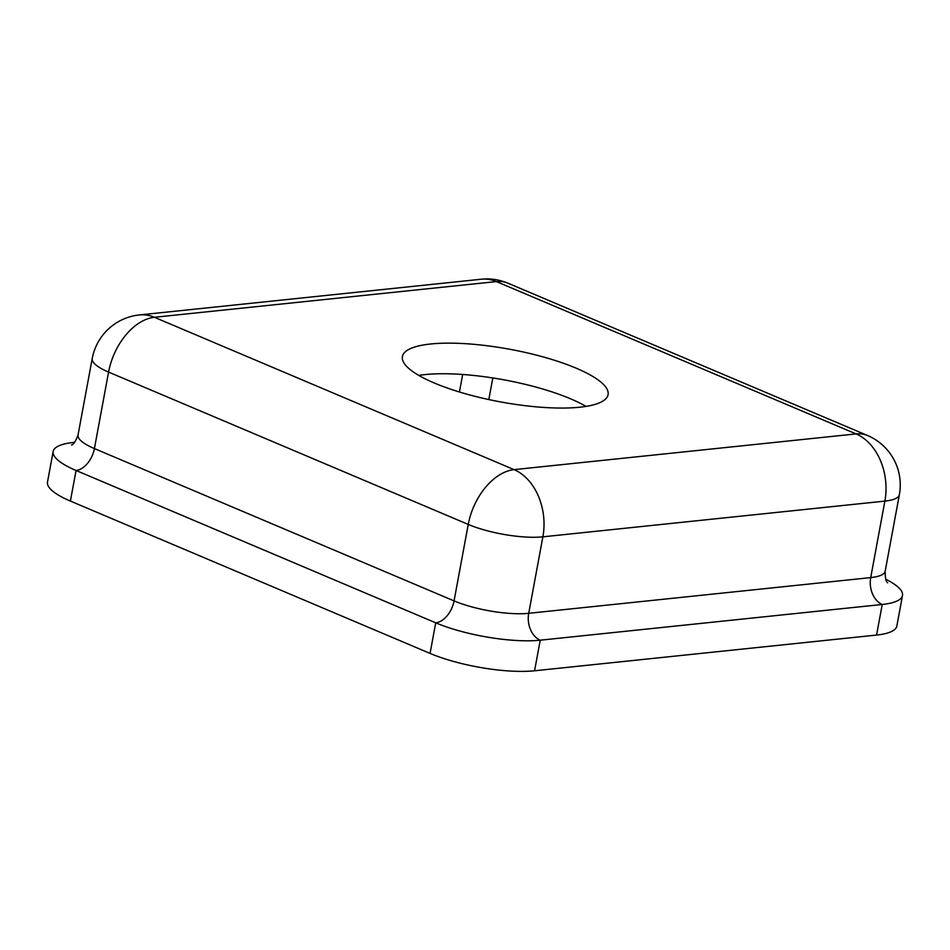<?xml version="1.0" encoding="UTF-8"?>
<svg xmlns="http://www.w3.org/2000/svg" width="950" height="950" viewBox="0 0 950 950"><rect width="100%" height="100%" fill="white"/><g stroke="black" fill="none" stroke-linecap="round" stroke-linejoin="round"><path stroke-width="1.43" d="M74.611 442.344L73.435 442.474A75.097 19.19 10.5 0 0 53.164 451.476A75.097 19.19 10.5 0 0 76.071 470.476L435.729 622.82A75.097 19.19 10.5 0 0 540.229 640.193L882.229 604.473A75.097 19.19 10.5 0 0 902.5 595.472A75.097 19.19 10.5 0 0 885.756 579.274M902.5 595.472L896.836 626.062A75.097 19.19 -169.5 0 1 876.565 635.063L534.565 670.783A75.097 19.19 -169.5 0 1 430.065 653.41L70.395 501.066A75.097 19.19 -169.5 0 1 47.5 482.066L53.164 451.476M418.796 375.404A104.595 26.719 -169.5 0 1 586.019 406.398M430.635 343.995A104.595 26.719 -169.5 0 1 545.692 357.628A104.595 26.719 -169.5 0 1 608.083 394.666A104.595 26.719 -169.5 0 1 579.856 407.206A104.595 26.719 -169.5 0 1 464.787 393.573A104.595 26.719 -169.5 0 1 402.396 356.547A104.595 26.719 -169.5 0 1 430.635 343.995M514.069 469.633A53.639 33.915 113 0 0 468.243 524.424A53.639 13.704 10.5 0 0 542.878 536.833A53.639 39.223 -96 0 0 514.069 469.633L154.411 317.288A53.639 39.223 -96 0 0 139.389 314.937A53.639 53.639 0 0 0 92.221 358.506A53.639 13.704 10.5 0 0 108.573 372.079A53.639 33.915 -67 0 1 154.411 317.288L496.411 281.58A53.639 33.915 -67 0 1 507.882 283.171A53.639 53.639 0 0 0 481.389 279.217A53.639 39.223 84 0 1 496.411 281.58L856.069 433.912A53.639 39.223 84 0 1 884.877 501.113A53.639 13.704 10.5 0 0 899.365 494.677A53.639 53.639 0 0 0 867.54 435.516A53.639 33.915 113 0 0 856.069 433.912L514.069 469.633M70.395 501.066L76.071 470.476A21.458 13.561 113 0 0 94.406 448.566L108.573 372.079L468.243 524.424L454.064 600.899L94.406 448.566A53.639 13.704 -169.5 0 1 78.043 434.993L92.221 358.506M534.565 670.783L540.229 640.193A21.458 15.687 84 0 1 528.711 613.308L542.878 536.833L884.877 501.113L870.711 577.6L528.711 613.308A53.639 13.704 -169.5 0 1 454.064 600.899A21.458 13.561 -67 0 1 435.729 622.82L430.065 653.41M887.704 582.813C886.006 581.97 885.163 578.087 885.186 571.164A53.639 13.704 -169.5 0 1 870.711 577.6A21.458 15.687 -96 0 0 882.229 604.473L876.565 635.063M488.811 399.558L492.824 377.946M462.686 374.478L459.444 391.994M74.231 442.771A21.458 15.687 84 0 1 73.435 442.474M867.54 435.516L507.882 283.171M481.389 279.217L139.389 314.937M885.186 571.164L899.365 494.677M71.523 444.968C73.376 444.826 75.549 441.501 78.043 434.993"/></g></svg>
